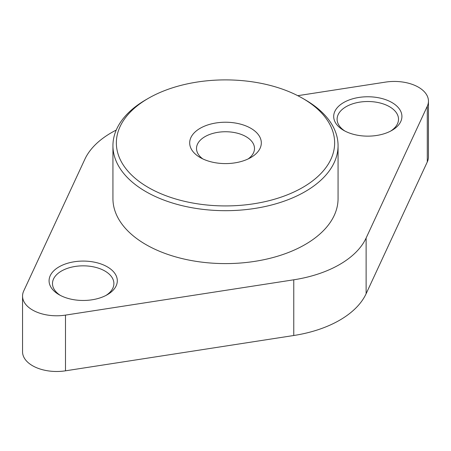 <?xml version="1.0" encoding="UTF-8"?>
<svg xmlns="http://www.w3.org/2000/svg" width="451" height="451" viewBox="0 0 451 451"><rect width="100%" height="100%" fill="white"/><g stroke="black" fill="none" stroke-linecap="round" stroke-linejoin="round"><path stroke-width="0.68" d="M200.176 157.534L200.176 157.534A35.815 20.678 180 0 1 200.176 128.287A35.815 20.678 180 0 1 250.824 128.287A35.815 20.678 180 0 1 250.824 157.534A35.815 20.678 180 0 1 200.176 157.534M248.157 158.927A28.994 16.738 0 0 0 254.494 148.48A28.994 16.738 0 0 0 246.004 136.642A28.994 16.738 0 0 0 214.405 133.017A28.994 16.738 0 0 0 196.506 148.48A28.994 16.738 0 0 0 202.843 158.927M343.69 130.378A34.113 19.692 180 0 1 343.685 130.378A34.113 19.692 180 0 1 343.69 102.529A34.113 19.692 180 0 1 391.925 102.529A34.113 19.692 180 0 1 391.93 130.378A34.113 19.692 180 0 1 343.69 130.378M390.656 131.072A30.702 17.724 0 0 0 398.509 119.239A30.702 17.724 0 0 0 389.517 106.707A30.702 17.724 0 0 0 356.059 102.862A30.702 17.724 0 0 0 337.106 119.239A30.702 17.724 0 0 0 344.959 131.072M59.075 294.7A34.113 19.692 180 0 1 59.07 294.7A34.113 19.692 180 0 1 59.075 266.845A34.113 19.692 180 0 1 107.31 266.845A34.113 19.692 180 0 1 107.315 294.7A34.113 19.692 180 0 1 59.075 294.7M106.041 295.394A30.702 17.724 0 0 0 113.894 283.561A30.702 17.724 0 0 0 104.903 271.023A30.702 17.724 0 0 0 71.444 267.184A30.702 17.724 0 0 0 52.491 283.561A30.702 17.724 0 0 0 60.344 295.394M148.317 187.469A109.153 63.022 0 0 0 302.683 187.469A109.153 63.022 0 0 0 302.683 98.352A109.153 63.022 0 0 0 302.683 98.346L305.096 99.739A112.564 64.989 180 0 1 305.096 99.744A112.564 64.989 180 0 1 338.064 145.696A112.564 64.989 180 0 1 268.576 205.735A112.564 64.989 180 0 1 145.904 191.647A112.564 64.989 180 0 1 112.936 145.696A112.564 64.989 180 0 1 145.904 99.744L148.317 98.352A109.153 63.022 0 0 0 148.317 187.469M112.936 145.696L112.936 198.615A112.564 64.989 0 0 0 145.904 244.566A112.564 64.989 0 0 0 268.576 258.654A112.564 64.989 0 0 0 338.064 198.615L338.064 145.696M116.228 130.085A102.332 59.081 0 0 0 84.878 159.203L23.711 290.996A34.113 19.692 0 0 0 22.55 296.093A34.113 19.692 0 0 0 65.491 315.114L293.764 279.8A102.332 59.081 0 0 0 366.122 238.027L427.289 106.233A34.113 19.692 0 0 0 428.45 101.137A34.113 19.692 0 0 0 418.46 87.206A34.113 19.692 0 0 0 385.509 82.11L297.773 95.685M22.55 296.093L22.55 351.797A34.113 19.692 0 0 0 65.491 370.818L293.764 335.505A102.332 59.081 0 0 0 366.122 293.725L427.289 161.932A34.113 19.692 0 0 0 428.45 156.835L428.45 101.137M305.096 99.744L302.683 98.352A109.153 63.022 0 0 0 148.317 98.352M65.491 315.114L65.491 370.818M293.764 279.8L293.764 335.505M366.122 238.027L366.122 293.725M427.289 106.233L427.289 161.932"/></g></svg>
